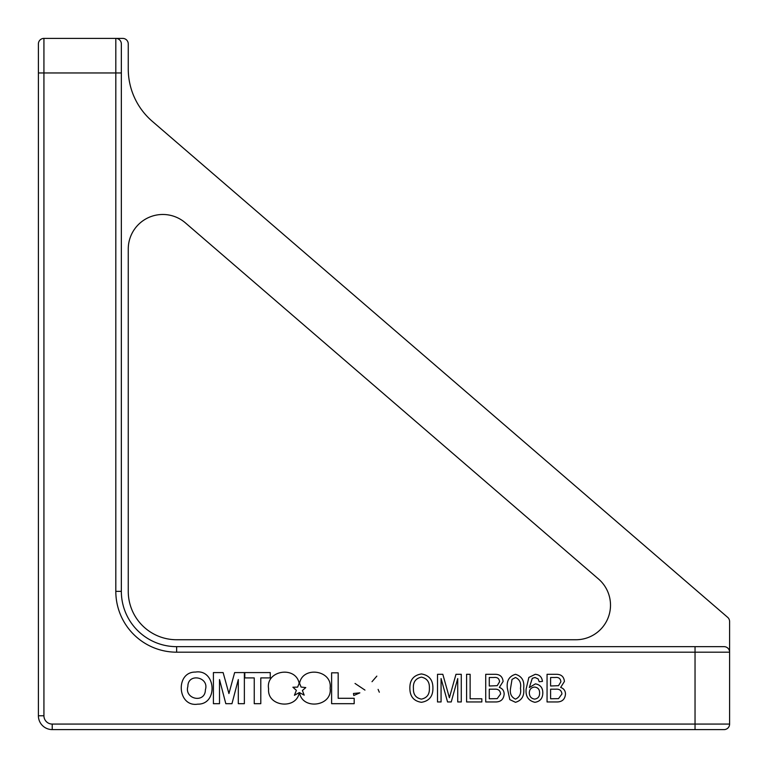 <?xml version="1.0" encoding="UTF-8"?>
<svg xmlns="http://www.w3.org/2000/svg" width="768" height="768" viewBox="0 0 768 768"><rect width="100%" height="100%" fill="white"/><g stroke="black" fill="none" stroke-linecap="round" stroke-linejoin="round"><path stroke-width="1.15" d="M187.872 686.41C184.061 699.293 205.267 703.718 205.392 689.779C209.491 676.915 187.843 672.605 187.872 686.41M197.808 704.15C218.294 704.506 215.971 668.832 195.494 672.077C175.075 671.693 177.293 707.491 197.808 704.15M610.502 605.184A34.56 34.56 0 0 0 598.512 579.005L185.386 222.864A34.56 34.56 0 0 0 128.256 249.034L128.256 591.36A48.384 48.384 0 0 0 176.64 639.744L575.942 639.744A34.56 34.56 0 0 0 610.502 605.184M331.613 703.68L354.182 703.68L354.182 698.294L338.17 698.294L338.17 672.826L331.613 672.826L331.613 703.68M254.246 703.68L260.794 703.68L260.794 677.904L270.25 677.904L270.25 672.576L244.79 672.576L244.79 677.904L254.246 677.904L254.246 703.68M213.408 703.68L219.514 703.68L219.514 679.555L225.811 703.68L231.965 703.68L238.301 679.555L238.301 703.68L244.368 703.68L244.368 672.576L234.643 672.576L228.931 693.562L223.114 672.576L213.408 672.576L213.408 703.68M359.856 692.87L353.462 693.475L353.77 695.501L359.856 692.87M305.789 687.581L302.41 690.49L304.176 695.146L299.501 692.611C302.294 710.381 332.707 706.378 330.115 688.138C332.602 670.147 302.755 665.722 299.568 683.261L301.046 687.053L305.789 687.581M296.362 690.336L292.896 687.216L297.638 687.12L299.165 683.29C295.661 665.414 265.296 670.397 268.608 688.877C266.88 706.742 296.563 709.958 299.251 692.611L294.422 695.29L296.362 690.336M441.072 701.952L437.52 701.952L437.52 674.304L442.819 674.304L449.395 697.766L455.981 674.304L461.27 674.304L461.27 701.952L457.728 701.952L457.728 678.557L451.229 701.952L447.562 701.952L441.072 678.557L441.072 701.952M495.043 701.952L485.731 701.952L485.731 674.304L494.957 674.304C499.872 674.256 502.589 676.646 503.098 681.475L499.334 687.418C502.454 688.512 504.067 690.71 504.163 694.032C503.664 699.485 500.63 702.125 495.043 701.952M535.248 674.304C539.53 674.669 541.93 677.03 542.448 681.389L539.251 681.744L538.099 678.912L535.037 677.491L532.301 678.317L529.325 687.523L535.402 683.875C540.298 684.71 542.755 687.706 542.803 692.851C542.736 698.342 540.106 701.491 534.902 702.307C528.346 700.752 525.427 696.317 526.138 689.011L528.854 677.443L535.248 674.304M556.358 701.952L547.056 701.952L547.056 674.304L556.272 674.304C561.197 674.256 563.914 676.646 564.422 681.475L560.659 687.418C563.779 688.512 565.392 690.71 565.488 694.032C564.989 699.485 561.946 702.125 556.358 701.952M509.827 699.638L507.35 688.32C506.419 680.88 509.136 676.205 515.501 674.304C521.866 676.214 524.582 680.88 523.661 688.32C524.582 695.75 521.866 700.416 515.501 702.307L509.827 699.638M481.834 701.952L466.589 701.952L466.589 674.304L470.131 674.304L470.131 698.765L481.834 698.765L481.834 701.952M421.392 702.307C413.798 701.107 409.958 696.499 409.872 688.493C409.661 680.093 413.51 675.245 421.411 673.949C429.168 675.226 432.998 679.968 432.912 688.176C432.989 696.355 429.149 701.069 421.392 702.307M43.93 38.4A5.53 5.53 0 0 0 38.4 43.93A5.53 5.53 0 0 1 43.93 38.4L115.814 38.4A5.53 5.53 0 0 1 121.344 43.93L121.344 591.36A55.296 55.296 0 0 0 176.64 646.656L724.07 646.656A5.53 5.53 0 0 1 729.6 652.186L729.6 724.07A5.53 5.53 0 0 1 724.07 729.6L52.224 729.6A13.824 13.824 0 0 1 38.4 715.776L38.4 43.93A5.53 5.53 0 0 1 43.93 38.4L43.93 715.776A8.294 8.294 0 0 0 52.224 724.07L695.04 724.07L695.04 652.186L176.64 652.186A60.826 60.826 0 0 1 115.814 591.36L115.814 72.96L38.4 72.96M695.04 646.656L695.04 652.186L729.6 652.186A5.53 5.53 0 0 0 724.07 646.656A5.53 5.53 0 0 1 729.6 652.186L729.6 621.542A5.53 5.53 0 0 0 727.68 617.357L152.246 121.286A69.12 69.12 0 0 1 128.256 68.938L128.256 43.93A5.53 5.53 0 0 0 122.726 38.4L115.814 38.4A5.53 5.53 0 0 1 121.344 43.93A5.53 5.53 0 0 0 115.814 38.4A5.53 5.53 0 0 1 121.344 43.93M729.6 724.07A5.53 5.53 0 0 1 724.07 729.6A5.53 5.53 0 0 0 729.6 724.07L695.04 724.07L695.04 729.6M550.598 677.491L550.598 685.997L558.518 685.67L560.88 681.811C560.563 678.528 558.682 677.088 555.226 677.491L550.598 677.491M550.598 689.194L550.598 698.765L558.518 698.63L561.936 693.974C561.542 690.528 559.546 688.934 555.946 689.194L550.598 689.194M534.528 687.062C531.197 687.456 529.459 689.366 529.325 692.774C529.402 696.461 531.178 698.573 534.653 699.12C538.032 698.582 539.683 696.528 539.606 692.957C539.635 689.405 537.936 687.446 534.528 687.062M512.026 679.392L510.547 688.301C509.664 693.59 511.315 697.19 515.501 699.12C519.686 697.19 521.338 693.581 520.464 688.301C521.338 683.002 519.677 679.392 515.472 677.491L512.026 679.392M489.274 677.491L489.274 685.997L497.203 685.67L499.555 681.811C499.248 678.528 497.357 677.088 493.901 677.491L489.274 677.491M489.274 689.194L489.274 698.765L497.194 698.63L500.621 693.974C500.227 690.528 498.23 688.934 494.621 689.194L489.274 689.194M421.43 677.136C415.603 678.384 412.925 682.176 413.424 688.541C413.213 694.483 415.862 698.006 421.382 699.12C427.018 697.939 429.686 694.282 429.37 688.147C429.677 682.032 427.027 678.365 421.43 677.136M379.315 692.208L378.106 689.395M372.01 681.696L376.829 676.128M355.037 683.462L364.963 690.096M115.814 591.36L121.344 591.36A55.296 55.296 0 0 0 176.64 646.656L176.64 652.186M121.344 72.96L115.814 72.96L115.814 38.4M52.224 724.07L52.224 729.6A13.824 13.824 0 0 1 38.4 715.776L43.93 715.776M729.6 652.186A5.53 5.53 0 0 0 724.07 646.656"/></g></svg>
